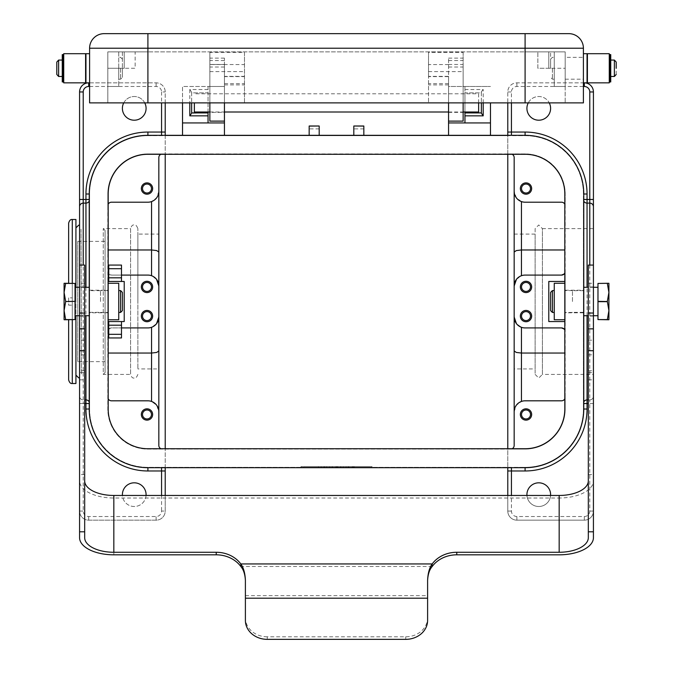 <?xml version="1.0" encoding="UTF-8"?>
<svg xmlns="http://www.w3.org/2000/svg" width="673" height="673" viewBox="0 0 673 673"><rect width="100%" height="100%" fill="white"/><g stroke="black" fill="none" stroke-linecap="round" stroke-linejoin="round"><path stroke-width="0.5" stroke-dasharray="3.37 2.52" d="M100.529 301.512L100.529 290.576L100.529 301.512M107.815 301.512L107.815 290.214L107.815 301.512M89.231 401.958A3.643 3.643 0 0 1 89.593 403.548L89.593 194.001A58.307 58.307 0 0 1 147.909 135.694L165.213 135.323M137.881 301.512L137.881 228.618L137.881 301.512M535.119 228.618L535.119 374.398L535.119 228.618L538.762 224.975L542.404 228.618L542.404 301.512L542.404 228.618L593.426 228.618L593.426 374.398L593.426 228.618M75.931 301.512L75.931 227.895L75.931 301.512M535.119 374.398L538.762 378.041L542.404 374.398L542.404 301.512L542.404 374.398L593.426 374.398M552.424 290.576L552.424 312.44M550.607 292.402L550.607 310.623M554.249 301.512L554.249 290.576L554.249 301.512M607.332 283.434L608.914 292.402L608.914 283.291L597.977 283.434L597.977 319.582L608.914 319.734L608.914 292.402L607.332 301.361L608.914 310.623L607.332 319.582M583.769 201.059A3.643 3.643 0 0 1 583.407 199.469L583.407 409.016A58.307 58.307 0 0 1 525.091 467.323L507.787 467.693M597.977 301.361L607.332 301.361M120.576 290.576L120.576 312.44M122.393 292.402L122.393 310.623M118.751 301.512L118.751 290.576L118.751 301.512M65.668 301.361L75.023 301.361L75.023 315.721L75.023 301.512L65.668 301.655L64.086 292.402L64.086 310.623L65.668 301.655M481.473 91.578L483.189 89.526L464.959 89.526L464.959 92.874L481.363 92.874L481.473 91.578M464.959 112.004L464.959 92.874L481.363 92.874L481.363 102.893L481.363 92.142M208.041 112.004L208.041 92.874L191.637 92.874L191.637 102.893L191.637 92.142L191.637 92.874L208.041 92.874L208.041 86.489L182.526 86.489L182.526 135.694L224.437 135.694L182.526 135.323M208.041 89.526L189.811 89.526L191.637 92.142M208.041 112.913L191.637 113.232M514.164 445.459A3.643 3.643 0 0 1 510.521 449.101L147.909 449.101A40.086 40.086 0 0 1 107.815 409.016L107.815 194.001A40.086 40.086 0 0 1 147.909 153.915L525.091 153.915A40.086 40.086 0 0 1 565.185 194.001L565.185 409.016A40.086 40.086 0 0 1 525.091 449.101L147.909 449.101A40.086 40.086 0 0 1 107.815 409.016L108.185 329.989A3.643 3.643 0 0 0 107.815 331.579L107.815 281.465L124.219 281.465L124.219 321.551L108.185 321.551M160.897 448.74A3.643 3.643 0 0 0 162.479 449.101A3.643 3.643 0 0 1 158.836 445.459M147.909 400.814L111.466 400.814A3.643 3.643 0 0 1 107.815 397.171A3.643 3.643 0 0 0 108.185 398.761M521.525 316.083A4.484 4.484 0 0 0 526.008 320.567A4.484 4.484 0 0 0 530.492 316.083A4.484 4.484 0 0 0 526.008 311.607A4.484 4.484 0 0 0 521.525 316.083M520.355 316.083A5.645 5.645 0 0 0 526.008 321.736A5.645 5.645 0 0 0 531.653 316.083A5.645 5.645 0 0 0 526.008 310.438A5.645 5.645 0 0 0 520.355 316.083M142.508 414.484A4.484 4.484 0 0 0 146.992 418.968A4.484 4.484 0 0 0 151.475 414.484A4.484 4.484 0 0 0 146.992 410A4.484 4.484 0 0 0 142.508 414.484M141.347 414.484A5.645 5.645 0 0 0 146.992 420.129A5.645 5.645 0 0 0 152.645 414.484A5.645 5.645 0 0 0 146.992 408.831A5.645 5.645 0 0 0 141.347 414.484M142.508 316.083A4.484 4.484 0 0 0 146.992 320.567A4.484 4.484 0 0 0 151.475 316.083A4.484 4.484 0 0 0 146.992 311.607A4.484 4.484 0 0 0 142.508 316.083M141.347 316.083A5.645 5.645 0 0 0 146.992 321.736A5.645 5.645 0 0 0 152.645 316.083A5.645 5.645 0 0 0 146.992 310.438A5.645 5.645 0 0 0 141.347 316.083M521.525 414.484A4.484 4.484 0 0 0 526.008 418.968A4.484 4.484 0 0 0 530.492 414.484A4.484 4.484 0 0 0 526.008 410A4.484 4.484 0 0 0 521.525 414.484M520.355 414.484A5.645 5.645 0 0 0 526.008 420.129A5.645 5.645 0 0 0 531.653 414.484A5.645 5.645 0 0 0 526.008 408.831A5.645 5.645 0 0 0 520.355 414.484M530.492 286.934A4.484 4.484 0 0 1 526.008 291.417A4.484 4.484 0 0 1 521.525 286.934A4.484 4.484 0 0 1 526.008 282.45A4.484 4.484 0 0 1 530.492 286.934M531.653 286.934A5.645 5.645 0 0 1 526.008 292.578A5.645 5.645 0 0 1 520.355 286.934A5.645 5.645 0 0 1 526.008 281.28A5.645 5.645 0 0 1 531.653 286.934M151.475 188.533A4.484 4.484 0 0 1 146.992 193.016A4.484 4.484 0 0 1 142.508 188.533A4.484 4.484 0 0 1 146.992 184.049A4.484 4.484 0 0 1 151.475 188.533M152.645 188.533A5.645 5.645 0 0 1 146.992 194.186A5.645 5.645 0 0 1 141.347 188.533A5.645 5.645 0 0 1 146.992 182.888A5.645 5.645 0 0 1 152.645 188.533M151.475 286.934A4.484 4.484 0 0 1 146.992 291.417A4.484 4.484 0 0 1 142.508 286.934A4.484 4.484 0 0 1 146.992 282.45A4.484 4.484 0 0 1 151.475 286.934M152.645 286.934A5.645 5.645 0 0 1 146.992 292.578A5.645 5.645 0 0 1 141.347 286.934A5.645 5.645 0 0 1 146.992 281.28A5.645 5.645 0 0 1 152.645 286.934M530.492 188.533A4.484 4.484 0 0 1 526.008 193.016A4.484 4.484 0 0 1 521.525 188.533A4.484 4.484 0 0 1 526.008 184.049A4.484 4.484 0 0 1 530.492 188.533M531.653 188.533A5.645 5.645 0 0 1 526.008 194.186A5.645 5.645 0 0 1 520.355 188.533A5.645 5.645 0 0 1 526.008 182.888A5.645 5.645 0 0 1 531.653 188.533M507.787 448.74L507.787 153.915L510.521 153.915A3.643 3.643 0 0 1 514.164 157.558M158.836 157.558A3.643 3.643 0 0 1 162.479 153.915L165.213 153.915L165.213 448.74M525.091 202.203L561.534 202.203A3.643 3.643 0 0 1 565.185 205.845L564.815 273.028A3.643 3.643 0 0 0 565.185 271.446L565.185 321.551L548.781 321.551L548.781 281.465L564.815 281.465M526.917 108.361A11.845 11.845 0 0 0 538.762 120.206A11.845 11.845 0 0 0 550.607 108.361A11.845 11.845 0 0 0 538.762 96.517A11.845 11.845 0 0 0 526.917 108.361M564.815 353.047L565.185 397.171A3.643 3.643 0 0 1 561.534 400.814L525.091 400.814A10.936 10.936 0 0 0 521.449 401.445L516.3 405.264L514.164 411.75M526.942 495.463A11.845 11.845 0 0 0 538.762 506.5A11.845 11.845 0 0 0 550.581 495.463M550.607 494.655A11.845 11.845 0 0 1 538.762 506.5A11.845 11.845 0 0 1 526.917 494.655A11.845 11.845 0 0 1 538.762 482.819A11.845 11.845 0 0 1 550.607 494.655M108.185 249.969L107.815 205.845A3.643 3.643 0 0 1 111.466 202.203L147.909 202.203A10.936 10.936 0 0 0 151.551 201.572L156.7 197.761L158.836 191.267M156.565 279.354L151.551 275.711L147.909 275.089L111.466 275.089A3.643 3.643 0 0 1 108.883 274.02L108.732 265.069L121.485 265.069L121.485 275.089L111.466 275.089L108.883 274.02A3.643 3.643 0 0 1 108.732 273.852L108.732 281.465M144.745 102.893A11.845 11.845 0 0 0 123.731 102.893M122.393 108.361A11.845 11.845 0 0 1 134.238 96.517A11.845 11.845 0 0 1 146.083 108.361A11.845 11.845 0 0 1 134.238 120.206A11.845 11.845 0 0 1 122.393 108.361M146.083 494.655A11.845 11.845 0 0 0 134.238 482.819A11.845 11.845 0 0 0 122.393 494.655A11.845 11.845 0 0 0 134.238 506.5A11.845 11.845 0 0 0 146.083 494.655M108.732 321.551L108.732 329.164L111.466 327.928L147.909 327.928L151.551 327.305L156.565 323.671M108.883 328.996A3.643 3.643 0 0 1 111.466 327.928L121.485 327.928L121.485 337.955L108.732 337.955L108.732 329.164A3.643 3.643 0 0 1 108.883 328.996M105.081 230.444L103.263 228.618L130.596 228.618L130.596 374.398L103.263 374.398L103.263 228.618L103.263 374.398L105.081 372.573L105.081 230.444L105.081 372.573M137.881 374.398C136.636 377.477 135.424 378.697 134.238 378.041C132.648 378.377 131.428 377.166 130.596 374.398L130.596 228.618C131.428 225.85 132.648 224.639 134.238 224.975C135.424 224.319 136.636 225.539 137.881 228.618M137.881 234.086L137.881 368.93L137.881 234.086L158.836 234.086L158.836 411.75L156.7 405.264L151.551 401.445M158.836 368.93L158.836 317L158.836 368.93L137.881 368.93M535.119 234.086L514.164 234.086L514.164 368.93L535.119 368.93L535.119 234.086L535.119 368.93M514.164 252.072L514.164 286.017L514.164 252.072M84.68 537.693L84.68 265.069L79.574 265.069L79.574 301.512L79.574 225.32L79.574 511.059A9.111 9.111 0 0 0 88.685 520.17L156.102 520.17A9.111 9.111 0 0 0 165.213 511.059L165.213 495.463M75.931 287.295L75.931 315.721M68.638 283.291L68.638 223.158M77.748 241.38L105.081 241.38L105.081 361.637L77.748 361.637L77.748 241.38L77.748 361.637M105.081 361.637L105.081 241.38M72.289 305.155L72.289 297.861L68.638 297.861L68.638 305.155L72.289 305.155L68.638 305.155L68.638 297.861L72.289 297.861M521.449 201.572L516.3 197.761L514.164 191.267M507.787 495.463L507.787 511.059A9.111 9.111 0 0 0 516.898 520.17L584.315 520.17A9.111 9.111 0 0 0 593.426 511.059L593.426 396.262A3.643 3.643 0 0 1 589.784 399.905L587.049 399.905A3.643 3.643 0 0 0 583.407 403.548A3.643 3.643 0 0 1 583.769 401.958M507.787 135.323L525.091 135.694A58.307 58.307 0 0 1 583.407 194.001L583.407 199.469A3.643 3.643 0 0 0 587.049 203.111L589.784 203.111M84.68 399.905L85.951 399.905A3.643 3.643 0 0 1 89.593 403.548L89.231 403.548M89.231 201.059A3.643 3.643 0 0 0 89.593 199.469A3.643 3.643 0 0 1 85.951 203.111L83.216 203.111M165.213 102.893L165.213 91.957A9.111 9.111 0 0 0 156.102 82.846L88.685 82.846L156.102 82.846A9.111 9.111 0 0 1 165.213 91.957L165.213 511.059L161.57 511.059A5.468 5.468 0 0 1 156.102 516.528L88.685 516.528A5.468 5.468 0 0 1 83.216 511.059L83.216 403.548L79.574 403.548M593.426 396.262A3.643 3.643 0 0 1 592.358 398.837A3.643 3.643 0 0 0 593.426 396.262L593.426 480.884A34.256 17.128 180 0 1 559.17 498.012L559.17 554.821M588.32 399.905L589.784 399.905A3.643 3.643 0 0 0 592.358 398.837A3.643 3.643 0 0 1 589.784 399.905L589.784 511.059A5.468 5.468 0 0 1 584.315 516.528L516.898 516.528A5.468 5.468 0 0 1 511.43 511.059L511.43 495.463M584.315 82.846L516.898 82.846A9.111 9.111 0 0 0 507.787 91.957L507.787 511.059A9.111 9.111 0 0 0 516.898 520.17L584.315 520.17A9.111 9.111 0 0 0 593.426 511.059L593.426 91.957A9.111 9.111 0 0 0 584.315 82.846L516.898 82.846A9.111 9.111 0 0 0 507.787 91.957L507.787 102.893M165.213 467.693L165.213 135.694L507.787 135.694L507.787 467.323L147.909 467.323A58.307 58.307 0 0 1 89.593 409.016L89.593 403.548M84.68 403.548L83.216 403.548L83.216 399.905A3.643 3.643 0 0 1 79.574 396.262A3.643 3.643 0 0 0 80.642 398.837A3.643 3.643 0 0 1 79.574 396.262A3.643 3.643 0 0 0 83.216 399.905A3.643 3.643 0 0 1 80.642 398.837M146.058 495.463A11.845 11.845 0 0 1 134.238 506.5A11.845 11.845 0 0 1 122.419 495.463M79.574 225.32L79.574 511.059A9.111 9.111 0 0 0 88.685 520.17L156.102 520.17A9.111 9.111 0 0 0 165.213 511.059M89.593 409.016L89.593 194.001A58.307 58.307 0 0 1 147.909 135.694L525.091 135.694A58.307 58.307 0 0 1 583.407 194.001L583.407 409.016A58.307 58.307 0 0 1 525.091 467.323L147.909 467.323A58.307 58.307 0 0 1 89.593 409.016L89.231 409.016A58.677 58.677 0 0 0 147.909 467.693L525.091 467.693A58.677 58.677 0 0 0 583.769 409.016L583.769 194.001A58.677 58.677 0 0 0 525.091 135.323L147.909 135.323A58.677 58.677 0 0 0 89.231 194.001L89.231 409.016M89.593 301.512L89.593 287.295L89.593 301.512M369.3 467.323L300.966 467.323L372.034 467.323L336.5 467.323L336.5 466.599L369.3 466.599L303.7 466.599L372.034 466.599L300.966 466.599L343.331 466.599L329.669 466.599L336.5 466.599L336.5 467.323L369.3 467.323L369.3 466.599M583.407 301.512L583.407 315.721L583.407 301.512M353.813 135.323L363.832 135.694L353.813 135.694L353.813 126.095M319.187 126.095L319.187 135.694L309.168 135.694L319.187 135.323M448.563 135.323L490.474 135.694L448.563 135.694L448.563 86.489L464.959 86.489L464.959 89.526M528.255 102.893A11.845 11.845 0 0 1 549.269 102.893M516.435 279.354L521.449 275.711L525.091 275.089L561.534 275.089M561.534 327.928L525.091 327.928L521.449 327.305L516.435 323.671M68.638 379.858L68.638 319.734M75.931 383.509L75.931 219.507M79.574 301.512L79.574 377.704L79.574 301.512M564.815 321.551L565.185 331.579A3.643 3.643 0 0 0 564.815 329.989L565.185 353.047M564.815 398.761A3.643 3.643 0 0 0 565.185 397.171L565.185 409.016A40.086 40.086 0 0 1 525.091 449.101L510.521 449.101A3.643 3.643 0 0 0 512.103 448.74M512.103 154.277A3.643 3.643 0 0 0 510.521 153.915L525.091 153.915A40.086 40.086 0 0 1 565.185 194.001L565.185 205.845A3.643 3.643 0 0 0 564.815 204.256M564.815 319.734L565.185 283.291L565.185 319.734L554.249 319.734L554.249 283.291L564.815 283.291M79.574 199.469L79.574 91.957A9.111 9.111 0 0 1 88.685 82.846M108.185 281.465L107.815 271.446A3.643 3.643 0 0 0 108.185 273.028L107.815 249.969M108.185 204.256A3.643 3.643 0 0 0 107.815 205.845L107.815 194.001A40.086 40.086 0 0 1 147.909 153.915L162.479 153.915A3.643 3.643 0 0 0 160.897 154.277M108.185 319.734L118.751 319.734L118.751 283.291L107.815 283.291L107.815 319.734L108.185 283.291M165.213 154.277L507.787 154.277M121.485 321.551L121.485 327.928M121.485 275.089L121.485 281.465M309.168 135.323L309.168 126.095M363.832 126.095L363.832 135.323M182.526 102.893L182.526 86.489L224.437 86.489L224.437 121.115L224.437 102.893L224.437 112.366L209.858 112.366L209.858 102.893L89.593 102.893L89.593 48.229L147.909 48.229L147.909 33.65L568.828 33.65M224.437 135.323L224.437 86.489L208.041 86.489L208.041 122.94L182.526 122.94M464.959 112.913L481.363 112.913M525.091 102.893L525.091 51.871L147.909 51.871L565.185 51.871L548.781 51.871L550.607 51.871L548.781 51.871L548.781 68.267L550.607 68.267L550.607 59.157L550.607 68.267L548.781 68.267L548.781 51.871L565.185 51.871L565.185 102.893L565.185 51.871L565.185 86.489L554.249 86.489L554.249 51.871L554.249 86.489L565.185 86.489L565.185 51.871L525.091 51.871L525.091 102.893L147.909 102.893L565.185 102.893L525.091 102.893L525.091 48.229L583.407 48.229L583.407 102.893L463.142 102.893L463.142 52.359L428.516 52.359L428.516 102.893L428.516 76.36L448.563 76.36L448.563 102.893L448.563 58.105L448.563 121.115L448.563 86.489L490.474 86.489L464.959 86.489L464.959 122.94L490.474 122.94M490.474 102.893L490.474 135.323M65.668 319.582L64.086 310.623L64.086 319.734L75.023 319.582L75.023 301.655M65.668 283.291L64.086 283.291L64.086 292.402L65.668 283.291L75.023 283.291L65.668 283.434M75.023 319.582L65.668 319.734M75.023 301.361L75.023 283.434M75.023 301.512L75.023 287.295L75.023 301.512M597.977 283.434L607.332 283.291M607.332 301.655L597.977 301.655M607.332 319.734L597.977 319.582M597.977 301.512L597.977 315.721L597.977 301.512M346.065 467.323L346.065 466.599L354.267 466.599L346.065 466.599L346.065 467.323L348.118 467.323L346.065 467.323M353.586 467.323L348.118 467.323L354.267 467.323L353.586 467.323L353.586 466.599L353.586 467.323M352.215 467.323L348.799 467.323L352.215 467.323L348.799 467.323L348.799 466.599L348.799 467.323L354.267 467.323L352.215 467.323L352.215 466.599L352.215 467.323M348.799 467.323L348.799 466.599L348.799 467.323M321.198 466.599L318.464 466.599L321.198 466.599L321.198 467.323L318.464 467.323L321.198 467.323L321.198 466.599M318.464 467.323L318.464 466.599L318.464 467.323M303.7 467.323L303.7 466.599M300.966 467.323L300.966 466.599M336.5 467.323L336.5 466.599L336.5 467.323L336.5 466.599L336.5 467.323L343.331 467.323L336.5 467.323M372.034 467.323L372.034 466.599M323.923 467.323L323.923 466.599L337.863 466.599L323.923 466.599L323.923 467.323L337.863 467.323L323.923 467.323M326.657 467.323L326.657 466.599L326.657 467.323M340.597 467.323L340.597 466.599L340.597 467.323M343.331 467.323L343.331 466.599L343.331 467.323M329.669 467.323L329.669 466.599L329.669 467.323M332.403 467.323L332.403 466.599L332.403 467.323M147.909 154.277A39.724 39.724 0 0 0 108.185 194.001L108.185 409.016A39.724 39.724 0 0 0 147.909 448.74L525.091 448.74A39.724 39.724 0 0 0 564.815 409.016L564.815 194.001A39.724 39.724 0 0 0 525.091 154.277L147.909 154.277M209.858 112.004L224.437 112.004M448.563 112.004L463.142 112.004M194.371 112.004L194.371 102.893M478.629 102.893L478.629 93.783L194.371 93.783M478.629 93.783L478.629 112.004M448.563 112.366L463.142 112.366L463.142 102.893L463.142 112.366M609.275 53.697L609.275 82.846M587.411 53.697L587.411 82.846M552.424 68.267L552.424 79.204L552.424 68.267M587.049 53.697L587.049 82.846M583.407 68.267L583.407 82.846L583.407 68.267M609.822 54.606L609.822 68.267L610.739 68.267L610.739 76.899L609.822 76.899L609.822 74.476L609.822 81.938M609.645 60.074L609.645 76.47M554.249 68.267L554.249 79.204L554.249 68.267M609.822 75.494L610.739 75.494L610.739 74.745L610.739 81.938M614.382 60.074L616.199 62.059L616.199 74.476L614.382 76.343L614.382 60.2L614.382 76.47M63.725 53.697L63.725 82.846M85.589 53.697L85.589 82.846M120.576 68.267L120.576 79.204L120.576 68.267M122.393 68.267L122.393 77.378L122.393 68.267L124.219 68.267L124.219 51.871L123.681 51.871L124.219 51.871L124.219 68.267L107.815 68.267L107.815 51.871L107.815 86.489L118.751 86.489L107.815 86.489L107.815 51.871L118.751 51.871L107.815 51.871L107.815 68.267L107.815 51.871L107.815 68.267L122.393 68.267L122.393 51.871L107.815 51.871L123.681 51.871L122.393 51.871L122.393 68.267M85.951 53.697L85.951 82.846M89.593 68.267L89.593 82.846L89.593 68.267M62.261 54.606L62.261 68.267L63.178 68.267L63.178 76.899L63.178 74.476L63.178 75.494L62.261 75.326L62.261 76.47L62.261 68.267L62.261 75.326L63.178 75.14M63.355 60.074L63.355 76.47M118.751 68.267L118.751 79.204L118.751 68.267M58.618 76.47L56.801 74.476L56.801 62.059L58.618 60.074M63.178 54.606L63.178 61.798L63.178 61.05L62.261 61.05M118.751 51.871L118.751 86.489L118.751 51.871M107.815 102.893L107.815 51.871L147.909 51.871L107.815 51.871L107.815 102.893L147.909 102.893L107.815 102.893M107.815 68.267L135.147 68.267L135.147 51.871L124.219 51.871L135.147 51.871L135.147 68.267L107.815 68.267M548.781 51.871L537.853 51.871L548.781 51.871L548.781 68.267L565.185 68.267L537.853 68.267L537.853 51.871L537.853 68.267L548.781 68.267L548.781 51.871M565.185 51.871L550.607 51.871L565.185 51.871M56.801 62.059L56.801 68.267M63.178 70.783L62.261 70.783L62.261 59.645L62.261 68.267L62.261 60.074L62.261 68.267L63.178 68.267L63.178 61.05M63.178 81.938L63.178 75.494M63.178 75.157L62.261 75.494M62.261 70.783L62.261 75.14M62.261 75.157L62.261 81.938M58.618 76.343L58.618 60.2M63.355 68.267L63.355 61.891L63.355 68.267M616.199 74.476L616.199 68.267M610.739 54.606L610.739 61.798L610.739 61.05L609.822 61.403M610.739 75.494L610.739 59.645L609.822 59.645M610.739 59.645L610.739 61.403M609.822 73.063L610.739 73.063L610.739 68.267L609.822 68.267L609.822 76.899M610.739 73.063L610.739 76.899M609.645 68.267L609.645 74.653L609.645 68.267M550.607 68.267L550.607 51.871L550.607 68.267M224.437 64.549L224.437 82.552L224.437 58.105L224.437 64.549L209.858 64.549L209.858 112.366M224.437 112.366L224.437 76.36L224.437 102.893L244.484 102.893L244.484 52.359L209.858 52.359L209.858 102.893L209.858 64.465L244.484 64.583M224.437 84.899L244.484 84.899M463.142 52.359L463.142 102.893L463.142 64.465L463.142 102.893L244.484 102.893L244.484 52.359M209.858 52.359L209.858 121.115M224.437 102.893L209.858 102.893L224.437 102.893M428.516 76.36L428.516 52.359M448.563 76.36L448.563 102.893L463.142 102.893L463.142 121.115M448.563 84.899L428.516 84.899M104.172 33.65L147.909 33.65M565.185 79.204L583.407 79.204L583.407 57.34L565.185 57.34L565.185 79.204L565.185 57.34M583.407 57.34L583.407 79.204M81.038 229.257L81.399 374.398L81.038 229.257M572.471 301.512L572.471 290.576L572.471 301.512M565.185 301.512L565.185 290.214L565.185 301.512M79.574 372.573L79.574 328.845L79.574 372.573L84.68 372.573L84.68 379.858L84.68 328.845L84.68 372.573M79.574 316.083L84.68 316.083L84.68 286.934L79.574 286.934L79.574 316.083L79.574 286.934M84.68 286.934L84.68 316.083M593.426 357.994L593.426 328.845L593.426 357.994M588.32 357.994L588.32 328.845L588.32 357.994M593.426 316.083L588.32 316.083L588.32 286.934L593.426 286.934L593.426 316.083L593.426 286.934M267.257 639.35L267.257 636.801L405.743 636.801A21.864 18.937 180 0 0 427.607 617.864L427.607 580.235M593.426 537.693L593.426 480.884M593.426 265.069L588.32 265.069L588.32 537.693M588.32 286.934L588.32 316.083M588.32 474.616L593.426 474.616M427.607 620.413L427.607 617.864M267.257 636.801A21.864 18.937 0 0 1 245.393 617.864L245.393 580.235M245.393 620.413L245.393 617.864M79.574 265.069L79.574 480.884A34.256 17.128 180 0 0 113.83 498.012L559.17 498.012M79.574 480.884L79.574 537.693M84.68 474.616L79.574 474.616M483.189 102.893L483.189 89.526M189.811 89.526L189.811 102.893M72.289 283.291L72.289 319.734M72.289 383.509L72.289 219.507M587.049 315.721L587.049 287.295M85.951 287.295L85.951 315.721M89.593 86.489L156.102 86.489A5.468 5.468 0 0 1 161.57 91.957L165.213 91.957M156.102 86.489L156.102 82.846M161.57 495.463L161.57 511.059M83.216 399.905L83.216 265.069M156.102 520.17L156.102 516.528M88.685 520.17L88.685 516.528M79.574 511.059L83.216 511.059M511.43 102.893L511.43 91.957A5.468 5.468 0 0 1 516.898 86.489L583.407 86.489M507.787 91.957L511.43 91.957M516.898 82.846L516.898 86.489M589.784 265.069L589.784 399.905A3.643 3.643 0 0 0 592.358 398.837M593.426 511.059L589.784 511.059M593.426 403.548L588.32 403.548M516.898 520.17L516.898 516.528M584.315 520.17L584.315 516.528M507.787 511.059L511.43 511.059M161.57 91.957L161.57 102.893M319.187 128.88L309.168 128.88M363.832 128.88L353.813 128.88M348.118 467.323L348.118 466.599L348.118 467.323M352.896 467.323L352.896 466.599L352.896 467.323M324.613 467.323L324.613 466.599M335.819 467.323L335.819 466.599M337.181 467.323L337.181 466.599M340.858 467.323L340.858 466.599M332.142 467.323L332.142 466.599M147.909 102.893L147.909 48.229L525.091 48.229L525.091 33.65M609.822 78.775L610.739 78.775M614.382 76.343L614.382 60.2M63.178 57.769L62.261 57.769M124.219 68.267L124.219 51.871L124.219 68.267M63.178 61.403L62.261 61.403M62.261 61.386L63.178 61.386M63.178 65.761L62.261 65.761M63.178 76.066L62.261 76.066M63.178 60.477L62.261 60.477M63.178 59.771L62.261 59.771M63.178 63.481L62.261 63.481M63.178 73.063L62.261 73.063M63.178 76.772L62.261 76.772M63.178 78.775L62.261 78.775M609.822 61.386L610.739 61.386M609.822 75.14L610.739 75.14M610.739 75.157L609.822 75.157M609.822 60.477L610.739 60.477M609.822 70.783L610.739 70.783M609.822 57.769L610.739 57.769M609.822 59.771L610.739 59.771M609.822 63.481L610.739 63.481M609.822 65.761L610.739 65.761M609.822 76.772L610.739 76.772M609.822 76.066L610.739 76.066M224.437 83.654L244.484 83.654M224.437 76.613L244.484 76.613M224.437 58.105L209.858 58.105M224.437 60.57L209.858 60.57M224.437 67.014L209.858 67.014M209.858 71.624L244.484 71.624M448.563 83.654L428.516 83.654M448.563 76.613L428.516 76.613M448.563 60.57L463.142 60.57M448.563 58.105L463.142 58.105M448.563 102.893L463.142 102.893L448.563 102.893M448.563 67.014L463.142 67.014M448.563 64.549L428.516 64.583M428.516 71.624L463.142 71.624M588.32 354.848L593.426 354.848M588.32 340.176L593.426 340.176M588.32 370.756L593.426 370.756M588.32 372.573L593.426 372.573M588.32 283.291L593.426 283.291M405.743 639.35L405.743 636.801M245.393 595.647L427.607 595.647M432.184 566.489L240.816 566.489M113.83 554.821L113.83 498.012M84.68 340.176L79.574 340.176M84.68 370.756L79.574 370.756M84.68 354.848L79.574 354.848M84.68 283.291L79.574 283.291M100.529 312.44L107.815 312.44M89.593 312.348L100.529 312.348M89.593 290.214L107.815 290.214M107.815 312.81L89.593 312.81M100.529 290.669L89.593 290.669M107.815 290.576L100.529 290.576M593.426 287.295L588.32 287.295M79.574 315.721L84.68 315.721M84.68 287.295L79.574 287.295M593.426 315.721L588.32 315.721M354.267 466.599L354.267 467.323M337.863 466.599L337.863 467.323M550.607 59.157L552.424 57.34L554.249 57.34M610.739 61.891L609.822 61.891M118.751 79.204L120.576 79.204L122.393 77.378M62.261 74.653L63.355 74.653M62.261 61.798L63.178 61.798M62.261 74.476L63.178 74.476M63.178 62.067L62.261 62.067M63.178 59.645L62.261 59.645M62.261 76.899L63.178 76.899M63.178 74.745L62.261 74.745M122.393 59.157L120.576 57.34L118.751 57.34M63.355 61.891L62.261 61.891M609.822 61.05L610.739 61.05M609.822 74.745L610.739 74.745M609.822 74.476L610.739 74.476M609.822 61.798L610.739 61.798M609.822 62.067L610.739 62.067M554.249 79.204L552.424 79.204L550.607 77.378M610.739 74.653L609.822 74.653M244.484 76.36L224.437 76.36M209.858 64.465L224.437 64.465M448.563 64.465L463.142 64.465M572.471 290.576L565.185 290.576M583.407 290.669L572.471 290.669M583.407 312.81L565.185 312.81M565.185 290.214L583.407 290.214M583.407 312.348L572.471 312.348M572.471 312.44L565.185 312.44M79.574 379.858L84.68 379.858M588.32 379.858L593.426 379.858"/><path stroke-width="1.01" d="M552.424 301.512L552.424 290.576L550.607 292.402L550.607 310.623L552.424 312.44L552.424 301.512M607.332 301.512L597.977 301.361L597.977 283.434L608.914 283.291L608.914 319.734L607.332 319.734L608.914 310.623L607.332 301.512M607.332 319.582L597.977 319.582L597.977 301.361M607.332 301.361L608.914 292.402L607.332 283.434M118.751 312.44L120.576 312.44L120.576 290.576L118.751 290.576M120.576 312.44L122.393 310.623L122.393 292.402L120.576 290.576M65.668 301.512L75.023 301.361L65.668 301.512M65.668 301.655L64.086 310.623L64.086 283.291L65.668 283.291L64.086 292.402L65.668 301.361M464.959 115.849L483.189 115.849L481.363 113.232L481.363 102.893L481.363 112.913L464.959 112.913L464.959 122.94L490.474 122.94L490.474 102.893M189.811 102.893L189.811 115.849L191.637 113.232L191.637 102.893L191.637 112.913L208.041 112.913L208.041 122.94L182.526 122.94L182.526 102.893M512.103 448.74A3.643 3.643 0 0 0 514.164 445.459L514.164 368.93M158.836 445.459L158.836 411.75L158.836 445.459A3.643 3.643 0 0 0 160.897 448.74M108.185 398.761A3.643 3.643 0 0 0 111.466 400.814L147.909 400.814A10.936 10.936 0 0 1 158.836 411.75L158.836 350.944L156.7 352.442L151.551 353.047L108.185 353.047M521.525 316.083A4.484 4.484 0 0 0 526.008 320.567A4.484 4.484 0 0 0 530.492 316.083A4.484 4.484 0 0 0 526.008 311.607A4.484 4.484 0 0 0 521.525 316.083M531.653 316.083A5.645 5.645 0 0 1 526.008 321.736A5.645 5.645 0 0 1 520.355 316.083A5.645 5.645 0 0 1 526.008 310.438A5.645 5.645 0 0 1 531.653 316.083M142.508 414.484A4.484 4.484 0 0 0 146.992 418.968A4.484 4.484 0 0 0 151.475 414.484A4.484 4.484 0 0 0 146.992 410A4.484 4.484 0 0 0 142.508 414.484M152.645 414.484A5.645 5.645 0 0 1 146.992 420.129A5.645 5.645 0 0 1 141.347 414.484A5.645 5.645 0 0 1 146.992 408.831A5.645 5.645 0 0 1 152.645 414.484M142.508 316.083A4.484 4.484 0 0 0 146.992 320.567A4.484 4.484 0 0 0 151.475 316.083A4.484 4.484 0 0 0 146.992 311.607A4.484 4.484 0 0 0 142.508 316.083M152.645 316.083A5.645 5.645 0 0 1 146.992 321.736A5.645 5.645 0 0 1 141.347 316.083A5.645 5.645 0 0 1 146.992 310.438A5.645 5.645 0 0 1 152.645 316.083M521.525 414.484A4.484 4.484 0 0 0 526.008 418.968A4.484 4.484 0 0 0 530.492 414.484A4.484 4.484 0 0 0 526.008 410A4.484 4.484 0 0 0 521.525 414.484M531.653 414.484A5.645 5.645 0 0 1 526.008 420.129A5.645 5.645 0 0 1 520.355 414.484A5.645 5.645 0 0 1 526.008 408.831A5.645 5.645 0 0 1 531.653 414.484M530.492 286.934A4.484 4.484 0 0 1 526.008 291.417A4.484 4.484 0 0 1 521.525 286.934A4.484 4.484 0 0 1 526.008 282.45A4.484 4.484 0 0 1 530.492 286.934M531.653 286.934A5.645 5.645 0 0 1 526.008 292.578A5.645 5.645 0 0 1 520.355 286.934A5.645 5.645 0 0 1 526.008 281.28A5.645 5.645 0 0 1 531.653 286.934M151.475 188.533A4.484 4.484 0 0 1 146.992 193.016A4.484 4.484 0 0 1 142.508 188.533A4.484 4.484 0 0 1 146.992 184.049A4.484 4.484 0 0 1 151.475 188.533M152.645 188.533A5.645 5.645 0 0 1 146.992 194.186A5.645 5.645 0 0 1 141.347 188.533A5.645 5.645 0 0 1 146.992 182.888A5.645 5.645 0 0 1 152.645 188.533M151.475 286.934A4.484 4.484 0 0 1 146.992 291.417A4.484 4.484 0 0 1 142.508 286.934A4.484 4.484 0 0 1 146.992 282.45A4.484 4.484 0 0 1 151.475 286.934M152.645 286.934A5.645 5.645 0 0 1 146.992 292.578A5.645 5.645 0 0 1 141.347 286.934A5.645 5.645 0 0 1 146.992 281.28A5.645 5.645 0 0 1 152.645 286.934M530.492 188.533A4.484 4.484 0 0 1 526.008 193.016A4.484 4.484 0 0 1 521.525 188.533A4.484 4.484 0 0 1 526.008 184.049A4.484 4.484 0 0 1 530.492 188.533M531.653 188.533A5.645 5.645 0 0 1 526.008 194.186A5.645 5.645 0 0 1 520.355 188.533A5.645 5.645 0 0 1 526.008 182.888A5.645 5.645 0 0 1 531.653 188.533M514.164 191.267L514.164 252.072L514.164 234.086L514.164 252.072L516.3 250.575L521.449 249.969L521.449 201.572A10.936 10.936 0 0 0 525.091 202.203A10.936 10.936 0 0 1 514.164 191.267L514.164 157.558A3.643 3.643 0 0 0 512.103 154.277M160.897 154.277A3.643 3.643 0 0 0 158.836 157.558L158.836 317L156.565 323.671M564.815 204.256A3.643 3.643 0 0 0 561.534 202.203L525.091 202.203M549.269 102.893A11.845 11.845 0 0 1 538.762 120.206A11.845 11.845 0 0 1 528.255 102.893M521.449 401.445L521.449 353.047L516.3 352.442L514.164 350.944L514.164 411.75A10.936 10.936 0 0 1 525.091 400.814L561.534 400.814A3.643 3.643 0 0 0 564.815 398.761M550.581 495.463A11.845 11.845 0 0 0 538.762 482.819A11.845 11.845 0 0 0 526.942 495.463M151.551 201.572L151.551 249.969L156.7 250.575L158.836 252.072L158.836 191.267A10.936 10.936 0 0 1 147.909 202.203L111.466 202.203A3.643 3.643 0 0 0 108.185 204.256M123.731 102.893A11.845 11.845 0 0 0 134.238 120.206A11.845 11.845 0 0 0 144.745 102.893M122.419 495.463A11.845 11.845 0 0 1 134.238 482.819A11.845 11.845 0 0 1 146.058 495.463M564.117 328.996A3.643 3.643 0 0 0 561.534 327.928L564.117 328.996L564.815 329.989A3.643 3.643 0 0 0 564.117 328.996M564.117 274.02L561.534 275.089A3.643 3.643 0 0 0 564.815 273.028L564.117 274.02M72.289 283.291L72.289 219.507L75.931 219.507L75.931 287.295M75.931 315.721L75.931 383.509L72.289 383.509C70.606 383.787 69.395 382.575 68.638 379.858L68.638 319.734M72.289 219.507C70.606 219.23 69.395 220.441 68.638 223.158L68.638 283.291M587.049 287.295L587.049 203.111A3.643 3.643 0 0 1 583.769 201.059M507.787 467.693L507.787 470.974L525.091 470.974A61.95 61.95 0 0 0 587.049 409.016L587.049 399.905A3.643 3.643 0 0 0 583.769 401.958M85.951 315.721L85.951 399.905A3.643 3.643 0 0 1 89.231 401.958M161.57 102.893L161.57 132.051L147.909 132.051A61.95 61.95 0 0 0 85.951 194.001L85.951 203.111A3.643 3.643 0 0 0 89.231 201.059M165.213 135.323L165.213 102.893M85.951 287.295L85.951 203.111L83.216 203.111L83.216 91.957A5.468 5.468 0 0 1 88.685 86.489L88.685 82.846A9.111 9.111 0 0 0 79.574 91.957L79.574 328.845L84.68 328.845L84.68 265.069L79.574 265.069M83.216 265.069L83.216 203.111A3.643 3.643 0 0 0 79.574 206.754A3.643 3.643 0 0 1 80.642 204.18A3.643 3.643 0 0 0 79.574 206.754A3.643 3.643 0 0 1 83.216 203.111A3.643 3.643 0 0 0 80.642 204.18M245.393 580.362C245.031 574.204 243.5 569.577 240.816 566.489L240.816 563.94C243.55 567.709 245.073 573.144 245.393 580.235L245.393 620.413A21.864 18.937 0 0 0 267.257 639.35L405.743 639.35A21.864 18.937 180 0 0 427.607 620.413L427.607 580.235C427.927 573.152 429.45 567.718 432.184 563.94L432.184 566.489A29.158 25.246 180 0 1 456.765 554.821L559.17 554.821A34.256 17.128 -0 0 0 593.426 537.693L593.426 91.957A9.111 9.111 0 0 0 584.315 82.846L584.315 86.489A5.468 5.468 0 0 1 589.784 91.957L589.784 265.069M593.426 206.754A3.643 3.643 0 0 0 592.358 204.18A3.643 3.643 0 0 1 593.426 206.754A3.643 3.643 0 0 0 589.784 203.111A3.643 3.643 0 0 1 592.358 204.18A3.643 3.643 0 0 0 589.784 203.111L587.049 203.111L587.049 194.001L583.769 194.001A58.677 58.677 0 0 0 525.091 135.323L147.909 135.323A58.677 58.677 0 0 0 89.231 194.001L89.231 409.016A58.677 58.677 0 0 0 147.909 467.693L525.091 467.693A58.677 58.677 0 0 0 583.769 409.016L583.769 194.001M507.787 470.974L507.787 495.463M507.787 102.893L507.787 135.323M165.213 495.463L165.213 467.693M89.231 403.548L85.951 403.548L85.951 399.905L84.68 399.905M587.049 315.721L587.049 399.905L588.32 399.905M514.164 252.072L514.164 286.017L516.435 279.354M521.449 275.711L521.449 249.969L564.815 249.969M516.435 323.671L514.164 317L514.164 350.944M514.164 234.086L514.164 157.558M514.164 411.75L514.164 445.459M561.534 275.089L525.091 275.089A10.936 10.936 0 0 0 514.164 286.017L514.164 317A10.936 10.936 0 0 0 525.091 327.928L561.534 327.928M158.836 350.944L158.836 234.086M151.551 327.305L151.551 401.445A10.936 10.936 0 0 0 147.909 400.814M108.185 329.989L108.732 329.164A3.643 3.643 0 0 0 108.185 329.989M156.565 279.354L158.836 286.017L158.836 252.072M158.836 191.267L158.836 157.558M121.485 275.089L147.909 275.089A10.936 10.936 0 0 1 158.836 286.017L158.836 317A10.936 10.936 0 0 1 147.909 327.928L121.485 327.928M521.449 327.305L521.449 353.047L564.815 353.047M564.815 321.551L548.781 321.551L548.781 281.465L564.815 281.465M75.931 227.895L78.665 225.161L79.574 225.32L79.574 199.469L89.231 199.469M151.551 275.711L151.551 249.969L108.185 249.969M108.732 273.852L108.185 273.028A3.643 3.643 0 0 0 108.732 273.852M108.732 334.304L121.485 334.304L121.485 337.955L108.732 337.955L108.732 321.551L124.219 321.551L124.219 281.465L121.485 281.465L121.485 265.069L108.732 265.069L108.732 281.465L121.485 281.465M108.732 281.465L108.185 281.465M108.732 321.551L108.185 321.551M165.213 154.277L165.213 448.74M507.787 448.74L507.787 154.277M564.815 283.291L554.249 283.291L554.249 319.734L564.815 319.734M108.185 283.291L118.751 283.291L118.751 319.734L108.185 319.734M121.485 334.304L121.485 321.551M363.832 135.323L363.832 126.095L353.813 126.011L353.813 135.323M319.187 135.323L319.187 126.011L309.168 126.095L309.168 135.323M208.041 112.004L208.041 112.913M224.437 102.893L224.437 122.94L208.041 122.94M224.437 122.94L224.437 135.323M182.526 135.323L182.526 122.94M464.959 112.913L464.959 112.004M464.959 122.94L448.563 122.94L448.563 121.115L463.142 121.115L463.142 102.893M490.474 135.323L490.474 122.94M448.563 122.94L448.563 135.323M64.086 310.623L65.668 319.734L64.086 319.734L64.086 310.623M75.023 301.655L75.023 319.582L65.668 319.582M65.668 319.734L75.023 319.582M65.668 283.434L75.023 283.434L75.023 301.361M75.023 283.434L65.668 283.291M597.977 301.655L607.332 301.655M607.332 283.291L597.977 283.434M597.977 319.582L607.332 319.734M108.185 194.001A39.724 39.724 0 0 1 147.909 154.277L525.091 154.277A39.724 39.724 0 0 1 564.815 194.001L564.815 409.016A39.724 39.724 0 0 1 525.091 448.74L147.909 448.74A39.724 39.724 0 0 1 108.185 409.016L108.185 194.001M194.371 102.893L194.371 112.004L209.858 112.004M224.437 112.004L448.563 112.004M463.142 112.004L478.629 112.004L478.629 102.893M568.828 33.65A14.579 14.579 0 0 1 579.133 37.924A14.579 14.579 0 0 0 568.828 33.65A14.579 14.579 0 0 1 583.407 48.229A14.579 14.579 0 0 0 568.828 33.65L104.172 33.65A14.579 14.579 0 0 0 93.867 37.924A14.579 14.579 0 0 1 104.172 33.65A14.579 14.579 0 0 0 89.593 48.229A14.579 14.579 0 0 1 104.172 33.65M609.275 68.267L609.275 53.697L587.411 53.697L587.411 82.846L609.275 82.846L609.275 68.267M583.407 82.846L587.049 82.846L587.049 53.697L583.407 53.697M609.275 76.47L609.275 60.074M609.822 81.938L609.822 54.606L610.739 54.606L610.739 81.938L609.822 81.938M616.199 68.267L616.199 62.059L614.382 60.074L610.739 60.074M63.725 82.846L63.725 53.697L85.589 53.697L85.589 82.846L63.725 82.846M89.593 82.846L85.951 82.846L85.951 53.697L89.593 53.697M63.725 76.47L63.725 60.074M62.261 60.074L58.618 60.074L56.801 62.059L56.801 74.476L58.618 76.47L62.261 76.47M63.178 78.775L63.178 54.606L62.261 54.606L62.261 81.938L63.178 81.938L63.178 78.775M56.801 68.267L56.801 62.059M610.739 76.47L614.382 76.47L616.199 74.476M224.437 121.115L209.858 121.115L209.858 102.893M147.909 33.65L147.909 48.229L89.593 48.229L89.593 102.893L583.407 102.893L583.407 48.229A14.579 14.579 0 0 0 579.133 37.924A14.579 14.579 0 0 1 583.407 48.229L525.091 48.229L525.091 33.65M448.563 102.893L448.563 121.115M432.184 566.489C429.492 569.585 427.969 574.212 427.607 580.362M84.68 328.845L84.68 537.693A29.158 14.579 180 0 0 113.83 552.272L216.235 552.272A29.158 25.246 0 0 1 240.816 563.94L432.184 563.94A29.158 25.246 180 0 1 456.765 552.272L559.17 552.272A29.158 14.579 180 0 0 588.32 537.693L588.32 265.069L593.426 265.069M588.32 480.884A29.158 14.579 -0 0 1 559.17 495.463L113.83 495.463A29.158 14.579 0 0 1 84.68 480.884M588.32 350.709L593.426 350.709M588.32 531.796L593.426 531.796M240.816 566.489A29.158 25.246 0 0 0 216.235 554.821L113.83 554.821A34.256 17.128 -0 0 1 79.574 537.693L79.574 328.845M84.68 531.796L79.574 531.796M84.68 350.709L79.574 350.709M483.189 115.849L483.189 102.893M72.289 319.734L72.289 383.509M587.049 194.001A61.95 61.95 0 0 0 525.091 132.051L525.091 135.323M525.091 132.051L511.43 132.051L511.43 102.893M511.43 135.323L511.43 132.051L507.787 132.051M583.769 199.469L593.426 199.469M587.049 409.016L583.769 409.016M588.32 403.548L583.769 403.548M511.43 495.463L511.43 467.693M525.091 467.693L525.091 470.974M84.68 403.548L85.951 403.548L85.951 409.016L89.231 409.016M85.951 194.001L89.231 194.001M165.213 132.051L161.57 132.051L161.57 135.323M147.909 132.051L147.909 135.323M85.951 409.016A61.95 61.95 0 0 0 147.909 470.974L147.909 467.693M147.909 470.974L161.57 470.974L161.57 495.463M161.57 467.693L161.57 470.974L165.213 470.974M83.216 91.957L79.574 91.957M583.407 86.489L584.315 86.489M593.426 91.957L589.784 91.957M592.358 204.18A3.643 3.643 0 0 0 589.784 203.111M88.685 86.489L89.593 86.489M108.732 325.194L121.485 325.194M108.732 277.823L121.485 277.823M108.732 268.712L121.485 268.712M189.811 115.849L208.041 115.849M614.382 60.2L614.382 76.343M58.618 76.343L58.618 60.2M147.909 102.893L147.909 48.229L525.091 48.229L525.091 102.893M456.765 552.272L456.765 554.821M559.17 552.272L559.17 495.463M588.32 313.029L593.426 313.029M427.607 598.196L245.393 598.196M216.235 552.272L216.235 554.821M113.83 495.463L113.83 552.272M84.68 313.029L79.574 313.029M79.574 377.704L78.665 377.856L75.931 375.122M554.249 290.576L552.424 290.576M597.977 287.295L593.426 287.295M588.32 287.295L583.769 287.295M75.023 315.721L79.574 315.721M84.68 315.721L89.231 315.721M309.168 126.011L319.187 126.011M353.813 126.011L363.832 126.011M89.231 287.295L84.68 287.295M79.574 287.295L75.023 287.295M597.977 315.721L593.426 315.721M588.32 315.721L583.769 315.721M554.249 312.44L552.424 312.44M588.32 328.845L593.426 328.845"/></g></svg>
